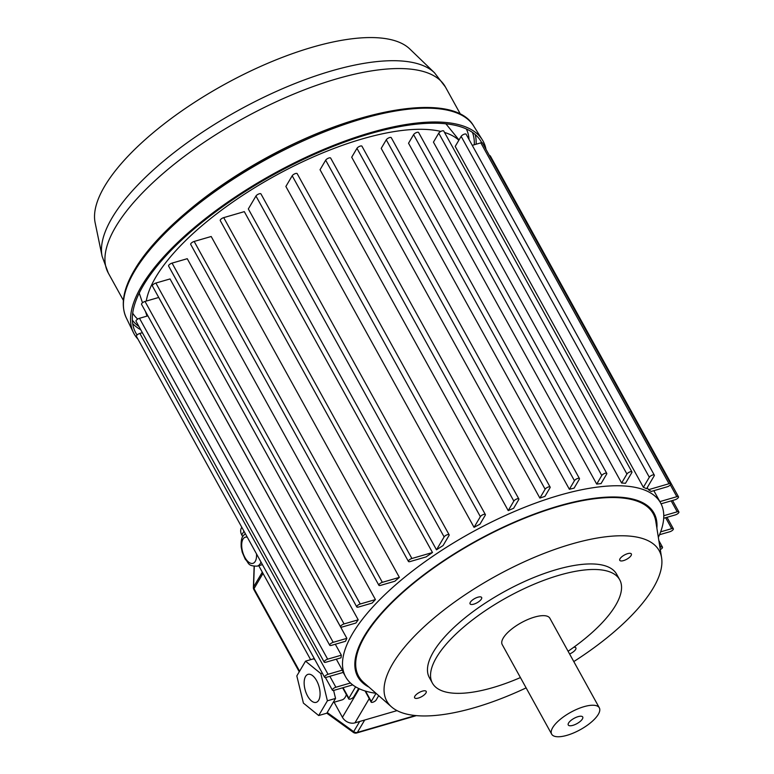 <?xml version="1.0" encoding="UTF-8"?>
<svg xmlns="http://www.w3.org/2000/svg" width="774" height="774" viewBox="0 0 774 774"><rect width="100%" height="100%" fill="white"/><g stroke="black" fill="none" stroke-linecap="round" stroke-linejoin="round"><path stroke-width="1.16" d="M623.505 560.608A6.608 2.409 -28.9 0 1 619.771 560.337A6.608 2.409 -28.9 0 1 621.725 556.854A6.608 2.409 -28.9 0 1 627.608 553.662A6.608 2.409 -28.9 0 1 631.352 553.942A6.608 2.409 -28.9 0 1 629.397 557.425A6.608 2.409 -28.9 0 1 623.505 560.608M473.814 604.146A6.608 2.409 -28.9 0 1 470.07 603.865A6.608 2.409 -28.9 0 1 472.024 600.382A6.608 2.409 -28.9 0 1 477.916 597.199A6.608 2.409 -28.9 0 1 481.651 597.48A6.608 2.409 -28.9 0 1 479.696 600.953A6.608 2.409 -28.9 0 1 473.814 604.146M418.347 698.071A6.608 2.409 -28.9 0 1 414.612 697.79A6.608 2.409 -28.9 0 1 416.567 694.307A6.608 2.409 -28.9 0 1 422.449 691.124A6.608 2.409 -28.9 0 1 426.193 691.395A6.608 2.409 -28.9 0 1 424.239 694.878A6.608 2.409 -28.9 0 1 418.347 698.071M578.062 716.656A8.262 3.009 151.1 0 0 570.699 720.642A8.262 3.009 151.1 0 0 568.261 724.986A8.262 3.009 151.1 0 0 572.934 725.335A8.262 3.009 151.1 0 0 580.287 721.349A8.262 3.009 151.1 0 0 582.725 717.005A8.262 3.009 151.1 0 0 578.062 716.656M573.795 661.577A155.584 56.696 151.1 0 0 661.596 557.793A155.584 56.696 151.1 0 0 571.251 544.122A155.584 56.696 151.1 0 0 426 625.024A155.584 56.696 151.1 0 0 391.518 706.885A155.584 56.696 151.1 0 0 474.714 707.61A155.584 56.696 151.1 0 0 526.117 687.893M661.596 557.793L655.791 521.347A168.219 61.301 151.1 0 0 558.102 506.564A168.219 61.301 151.1 0 0 401.048 594.045A168.219 61.301 151.1 0 0 363.761 682.552L391.518 706.885M568.097 651.253A106.957 38.981 151.1 0 0 619.684 579.726L616.617 574.173A106.957 38.981 151.1 0 0 556.167 569.674A106.957 38.981 151.1 0 0 460.917 621.241A106.957 38.981 151.1 0 0 429.338 677.56L432.405 683.103A106.957 38.981 151.1 0 0 492.864 687.612A106.957 38.981 151.1 0 0 520.428 677.569M619.684 579.726A106.957 38.981 151.1 0 0 559.225 575.217A106.957 38.981 151.1 0 0 463.984 626.795A106.957 38.981 151.1 0 0 432.405 683.103M599.328 707.833L549.879 618.262A27.225 9.917 151.1 0 0 534.486 617.11A27.225 9.917 151.1 0 0 510.25 630.239A27.225 9.917 151.1 0 0 502.21 644.578L551.659 734.149A27.225 9.917 151.1 0 0 567.052 735.3A27.225 9.917 151.1 0 0 591.288 722.171A27.225 9.917 151.1 0 0 599.328 707.833A27.225 9.917 151.1 0 0 583.944 706.691A27.225 9.917 151.1 0 0 559.699 719.82A27.225 9.917 151.1 0 0 551.659 734.149M573.776 647.258A6.608 2.409 -28.9 0 1 575.885 647.867A6.608 2.409 -28.9 0 1 569.596 653.982M656.884 528.216A169.196 61.659 151.1 0 0 535.511 513.626A169.196 61.659 151.1 0 0 364.235 636.151A169.196 61.659 151.1 0 0 368.995 687.138M376 693.281A179.887 65.558 -28.9 0 1 345.649 676.853A179.887 65.558 -28.9 0 1 352.499 633.722A179.887 65.558 -28.9 0 1 515.678 510.966A179.887 65.558 -28.9 0 1 660.619 502.974A179.887 65.558 -28.9 0 1 658.345 537.417M318.675 700.247A14.59 7.14 -106.2 0 0 317.94 683.413A14.59 7.14 -106.2 0 0 308.042 674.347A14.59 7.14 -106.2 0 0 305.546 676.466A14.59 7.14 -106.2 0 0 306.291 693.301A14.59 7.14 -106.2 0 0 316.189 702.357A14.59 7.14 -106.2 0 0 318.675 700.247M333.149 702.492L341.973 699.928A19.447 9.52 -106.2 0 0 345.291 697.103A19.447 9.52 -106.2 0 0 346.365 694.597M350.467 682.997L335.877 687.244A2.922 1.064 151.1 0 0 332.53 689.489A2.922 1.064 151.1 0 0 332.414 690.185A2.922 1.064 151.1 0 0 334.068 690.311L352.712 684.884M346.868 638.347L158.699 297.468L145.019 301.444A2.922 1.064 151.1 0 0 141.661 303.689A2.922 1.064 151.1 0 0 141.555 304.385L329.734 645.264A2.922 1.064 151.1 0 0 331.378 645.39L345.543 641.269A179.887 65.558 -28.9 0 1 346.868 638.347L333.188 642.323A2.922 1.064 151.1 0 0 329.84 644.568A2.922 1.064 151.1 0 0 329.734 645.264M147.882 315.85L139.484 318.288A2.922 1.064 151.1 0 0 136.137 320.533A2.922 1.064 151.1 0 0 136.03 321.229L324.2 662.109A2.922 1.064 151.1 0 0 325.854 662.234L341.034 657.813A179.887 65.558 -28.9 0 1 341.353 655.181L327.663 659.167A2.922 1.064 151.1 0 0 324.316 661.412A2.922 1.064 151.1 0 0 324.2 662.109M142.348 332.685L139.871 333.41A2.922 1.064 151.1 0 0 136.524 335.655A2.922 1.064 151.1 0 0 136.408 336.351L324.587 677.231A2.922 1.064 151.1 0 0 326.231 677.356L343.259 672.403A179.887 65.558 -28.9 0 1 342.35 670.129L328.041 674.289A2.922 1.064 151.1 0 0 324.693 676.534A2.922 1.064 151.1 0 0 324.587 677.231M399.374 577.375L211.196 236.496L194.168 241.449A2.922 1.064 151.1 0 0 190.82 243.694A2.922 1.064 151.1 0 0 190.704 244.391L378.883 585.27A2.922 1.064 151.1 0 0 380.527 585.396L394.846 581.235A179.887 65.558 -28.9 0 1 399.374 577.375L382.346 582.329A2.922 1.064 151.1 0 0 378.999 584.573A2.922 1.064 151.1 0 0 378.883 585.27M375.429 599.579L187.25 258.7L172.07 263.112A2.922 1.064 151.1 0 0 168.722 265.356A2.922 1.064 151.1 0 0 168.606 266.053L356.785 606.932A2.922 1.064 151.1 0 0 358.43 607.058L372.12 603.072A179.887 65.558 -28.9 0 1 375.429 599.579L360.239 603.991A2.922 1.064 151.1 0 0 356.891 606.236A2.922 1.064 151.1 0 0 356.785 606.932M358.207 619.819L170.038 278.94L155.874 283.052A2.922 1.064 151.1 0 0 152.526 285.296A2.922 1.064 151.1 0 0 152.41 286.003L340.589 626.872A2.922 1.064 151.1 0 0 342.243 626.998L355.924 623.022A179.887 65.558 -28.9 0 1 358.207 619.819L344.053 623.931A2.922 1.064 151.1 0 0 340.705 626.176A2.922 1.064 151.1 0 0 340.589 626.872M432.482 552.52L244.303 211.641L223.715 217.629A2.922 1.064 151.1 0 0 220.367 219.864A2.922 1.064 151.1 0 0 220.261 220.571L408.44 561.45A2.922 1.064 151.1 0 0 410.085 561.566L426.126 556.903A179.887 65.558 -28.9 0 1 432.482 552.52L411.894 558.499A2.922 1.064 151.1 0 0 408.546 560.744A2.922 1.064 151.1 0 0 408.44 561.45M440.832 131.435A179.887 65.558 151.1 0 0 288.402 168.771A179.887 65.558 151.1 0 0 155.729 277.266A179.887 65.558 151.1 0 0 146.267 301.086M146.189 312.793A179.887 65.558 151.1 0 0 147.021 316.102L145.425 311.4M335.316 644.249L341.353 655.181M336.313 659.187L342.35 670.129M397.033 710.619L354.947 722.858A9.723 7.701 -149.4 0 1 342.427 717.295L334.107 702.212M310.626 659.68L258.748 565.707M242.688 536.624L241.778 534.96A9.723 7.701 -149.4 0 1 241.546 527.655L241.788 527.249M376.048 693.32L371.259 701.428A2.922 1.064 151.1 0 0 371.143 702.134L365.067 690.959M371.143 702.134A2.922 1.064 151.1 0 0 373.494 701.999A2.922 1.064 151.1 0 0 376.145 700.015L378.709 695.662M458.856 140.22A179.887 65.558 151.1 0 0 444.528 132.441M621.628 483.015A179.887 65.558 -28.9 0 1 625.508 483.295L631.816 472.614A2.922 1.064 151.1 0 0 631.923 471.917A2.922 1.064 151.1 0 0 629.572 472.043A2.922 1.064 151.1 0 0 626.93 474.036L621.628 483.015L433.45 142.135L438.752 133.157L626.93 474.036M569.374 489.265A179.887 65.558 -28.9 0 1 574.085 488.152L579.329 479.261A2.922 1.064 151.1 0 0 579.445 478.564A2.922 1.064 151.1 0 0 577.094 478.69A2.922 1.064 151.1 0 0 574.443 480.683L569.374 489.265L381.205 148.385L386.274 139.804L574.443 480.683M654.311 475.12L466.142 134.241A2.922 1.064 151.1 0 0 463.79 134.366A2.922 1.064 151.1 0 0 461.14 136.359L455.199 146.421L643.378 487.301A179.887 65.558 -28.9 0 1 646.58 488.733L654.204 475.817A2.922 1.064 151.1 0 0 654.311 475.12A2.922 1.064 151.1 0 0 651.96 475.246A2.922 1.064 151.1 0 0 649.318 477.239L643.378 487.301M648.428 489.719A179.887 65.558 -28.9 0 1 651.157 491.461L667.198 486.798A2.922 1.064 151.1 0 0 669.8 485.395A2.922 1.064 151.1 0 0 670.661 483.856A2.922 1.064 151.1 0 0 669.007 483.731L648.428 489.719L647.248 487.591M596.706 484.098A179.887 65.558 -28.9 0 1 601.04 483.615L606.671 474.085A2.922 1.064 151.1 0 0 606.777 473.388A2.922 1.064 151.1 0 0 604.426 473.514A2.922 1.064 151.1 0 0 601.785 475.507L596.706 484.098L408.537 143.219L413.606 134.628L601.785 475.507M485.366 514.536L297.187 173.657A2.922 1.064 151.1 0 0 294.836 173.782A2.922 1.064 151.1 0 0 292.195 175.775L285.877 186.466L474.056 527.346A179.887 65.558 -28.9 0 1 479.948 524.211L485.25 515.232A2.922 1.064 151.1 0 0 485.366 514.536A2.922 1.064 151.1 0 0 483.015 514.662A2.922 1.064 151.1 0 0 480.364 516.655L474.056 527.346M518.841 498.959L330.662 158.08A2.922 1.064 151.1 0 0 328.311 158.206A2.922 1.064 151.1 0 0 325.67 160.199L320.039 169.729L508.218 510.608A179.887 65.558 -28.9 0 1 513.655 508.247L518.725 499.656A2.922 1.064 151.1 0 0 518.841 498.959A2.922 1.064 151.1 0 0 516.49 499.085A2.922 1.064 151.1 0 0 513.839 501.078L508.218 510.608M550.13 487.088L361.951 146.209A2.922 1.064 151.1 0 0 359.6 146.334A2.922 1.064 151.1 0 0 356.959 148.327L351.706 157.219L539.884 498.088A179.887 65.558 -28.9 0 1 544.944 496.376L550.014 487.784A2.922 1.064 151.1 0 0 550.13 487.088A2.922 1.064 151.1 0 0 547.779 487.214A2.922 1.064 151.1 0 0 545.128 489.207L539.884 498.088M436.497 549.821A179.887 65.558 -28.9 0 1 443.076 545.554L449.017 535.482A2.922 1.064 151.1 0 0 449.123 534.786A2.922 1.064 151.1 0 0 446.772 534.911A2.922 1.064 151.1 0 0 444.131 536.904L436.497 549.821L248.328 208.941L255.952 196.025L444.131 536.904M355.595 686.838L348.871 698.225A2.922 1.064 151.1 0 0 348.755 698.932A2.922 1.064 151.1 0 0 351.106 698.796A2.922 1.064 151.1 0 0 353.757 696.803L358.672 688.483M660.29 549.588A2.922 1.064 151.1 0 0 662.486 547.17A2.922 1.064 151.1 0 0 660.832 547.044L659.922 547.305M661.064 503.816L675.034 499.752A2.922 1.064 151.1 0 0 677.627 498.35A2.922 1.064 151.1 0 0 678.488 496.811A2.922 1.064 151.1 0 0 676.844 496.685L659.874 501.62M678.488 496.811L490.319 155.932A2.922 1.064 151.1 0 0 489.487 155.661M663.695 518.28L675.412 514.874A2.922 1.064 151.1 0 0 678.014 513.472A2.922 1.064 151.1 0 0 678.875 511.933A2.922 1.064 151.1 0 0 677.221 511.808L663.773 515.726M659.525 534.728L669.887 531.719A2.922 1.064 151.1 0 0 672.48 530.316A2.922 1.064 151.1 0 0 673.341 528.777A2.922 1.064 151.1 0 0 671.697 528.652L660.648 531.864M670.661 483.856L482.483 142.977A2.922 1.064 151.1 0 0 480.838 142.851L472.275 145.348M579.445 478.564L391.267 137.685A2.922 1.064 151.1 0 0 388.916 137.811A2.922 1.064 151.1 0 0 386.274 139.804M606.777 473.388L418.608 132.509A2.922 1.064 151.1 0 0 416.257 132.635A2.922 1.064 151.1 0 0 413.606 134.628M631.923 471.917L443.754 131.038A2.922 1.064 151.1 0 0 441.403 131.164A2.922 1.064 151.1 0 0 438.752 133.157M449.123 534.786L260.954 193.906A2.922 1.064 151.1 0 0 258.603 194.042A2.922 1.064 151.1 0 0 255.952 196.025M315.008 659.883L313.673 658.79L305.527 661.16L296.819 675.915L303.408 703.102L318.695 715.544L326.841 713.183L335.548 698.429L333.604 690.418M318.695 715.544L327.402 700.799L335.548 698.429M327.402 700.799L320.823 673.603L322.342 673.167M320.823 673.603L305.527 661.16M102.1 256.252L95.125 222.699A180.864 65.906 -28.9 0 1 104.587 186.34A180.864 65.906 -28.9 0 1 259.609 66.864A180.864 65.906 -28.9 0 1 409.814 48.985L434.485 72.766A191.033 69.612 -28.9 0 0 275.834 91.651A191.033 69.612 -28.9 0 0 112.085 217.842A191.033 69.612 -28.9 0 0 102.1 256.252L108.312 273.077A192.532 70.163 -28.9 0 1 115.645 226.917A192.532 70.163 -28.9 0 1 290.289 95.531A192.532 70.163 -28.9 0 1 445.418 86.988L434.485 72.766M137.946 339.128A199.334 72.64 -28.9 0 1 133.38 332.501A199.334 72.64 -28.9 0 1 141.632 285.964A199.334 72.64 -28.9 0 1 320.707 150.678A199.334 72.64 -28.9 0 1 482.337 139.862A199.334 72.64 -28.9 0 1 485.995 149.343M137.066 334.997A197.389 71.934 -28.9 0 1 135.131 331.649A197.389 71.934 -28.9 0 1 143.296 285.567A197.389 71.934 -28.9 0 1 320.63 151.598A197.389 71.934 -28.9 0 1 480.693 140.887A197.389 71.934 -28.9 0 1 481.718 142.697M140.723 329.734A196.509 71.614 -28.9 0 1 132.683 323.638M475.217 134.56A196.509 71.614 -28.9 0 1 476.116 144.225M260.983 562.03A17.502 8.562 73.8 0 1 260.248 563.598A17.502 8.562 73.8 0 1 257.258 566.133C247.274 566.229 249.112 562.853 245.261 559.254L242.233 552.249L241.198 547.083C240.937 541.539 241.507 537.92 242.901 536.247L245.29 533.586M247.283 537.214A13.613 6.666 -106.2 0 0 242.988 539.178A13.613 6.666 -106.2 0 0 244.894 557.425A13.613 6.666 -106.2 0 0 255.246 561.373A13.613 6.666 -106.2 0 0 256.513 553.913M329.84 676.312L335.877 687.244M145.019 301.444L333.188 642.323M139.484 318.288L327.663 659.167M139.871 333.41L328.041 674.289M194.168 241.449L382.346 582.329M172.07 263.112L360.239 603.991M155.874 283.052L344.053 623.931M223.715 217.629L411.894 558.499M243.984 531.225L241.778 534.96M359.271 688.773L342.427 717.295M369.227 698.661L354.947 722.858M365.56 691.114L371.259 701.428M343.056 687.699L348.871 698.225M659.496 544.625L660.832 547.044M670.323 484.872L676.844 496.685M671.184 500.875L677.221 511.808M665.659 517.719L671.697 528.652M480.838 142.851L669.007 483.731M461.14 136.359L649.318 477.239M292.195 175.775L480.364 516.655M325.67 160.199L513.839 501.078M356.959 148.327L545.128 489.207M364.699 720.023L357.375 732.417L415.406 715.534M263.005 573.428L254.017 588.656L299.586 671.213M254.298 566.365L253.572 586.944L262.309 572.16M327.228 712.525L353.679 731.643L359.687 721.474M357.375 732.417A3.889 3.086 -149.4 0 1 353.679 731.643L353.35 732.398A3.889 3.889 0 0 0 356.717 732.978A3.889 1.906 -106.2 0 0 357.375 732.417M254.017 588.656A3.889 3.086 -149.4 0 1 253.572 586.944A3.889 2.177 2 0 0 253.388 587.572A3.889 3.889 0 0 0 253.872 589.585A3.889 1.413 -28.9 0 1 254.017 588.656M189.417 209.793A192.532 70.163 -28.9 0 1 348.648 121.895M134.444 271.403A198.454 72.321 -28.9 0 1 312.735 136.708A198.454 72.321 -28.9 0 1 473.649 125.949C454.028 90.926 356.146 107.828 265.318 158.651C206.31 190.984 155.032 234.512 134.444 270.02C123.182 289.079 120.444 304.975 126.239 317.727A198.454 72.321 -28.9 0 1 134.444 271.403M466.345 128.977A190.588 69.447 -28.9 0 1 469.044 139.504M472.43 132.402A194.477 70.869 -28.9 0 1 474.307 144.757M137.714 319.091A190.588 69.447 -28.9 0 1 132.693 313.16M138.914 326.464A194.477 70.869 -28.9 0 1 132.354 320.136M257.258 566.133L262.425 564.633M139.223 293.114L142.503 302.779M343.201 672.422L345.649 676.853M653.837 490.687L660.619 502.974M445.901 123.811L459.011 139.968M342.63 687.825L348.755 698.932M658.858 540.591L662.486 547.17M672.548 500.478L678.875 511.933M667.014 517.322L673.341 528.777M325.419 677.511L332.414 690.185M416.373 715.631L356.717 732.978M326.783 713.193L353.35 732.398M299.248 671.793L253.872 589.585M254.124 566.336L253.388 587.572M460.501 114.3L445.418 86.988M473.649 125.949L482.337 139.862M126.239 317.727L133.38 332.501M123.395 300.389L108.312 273.077"/></g></svg>
